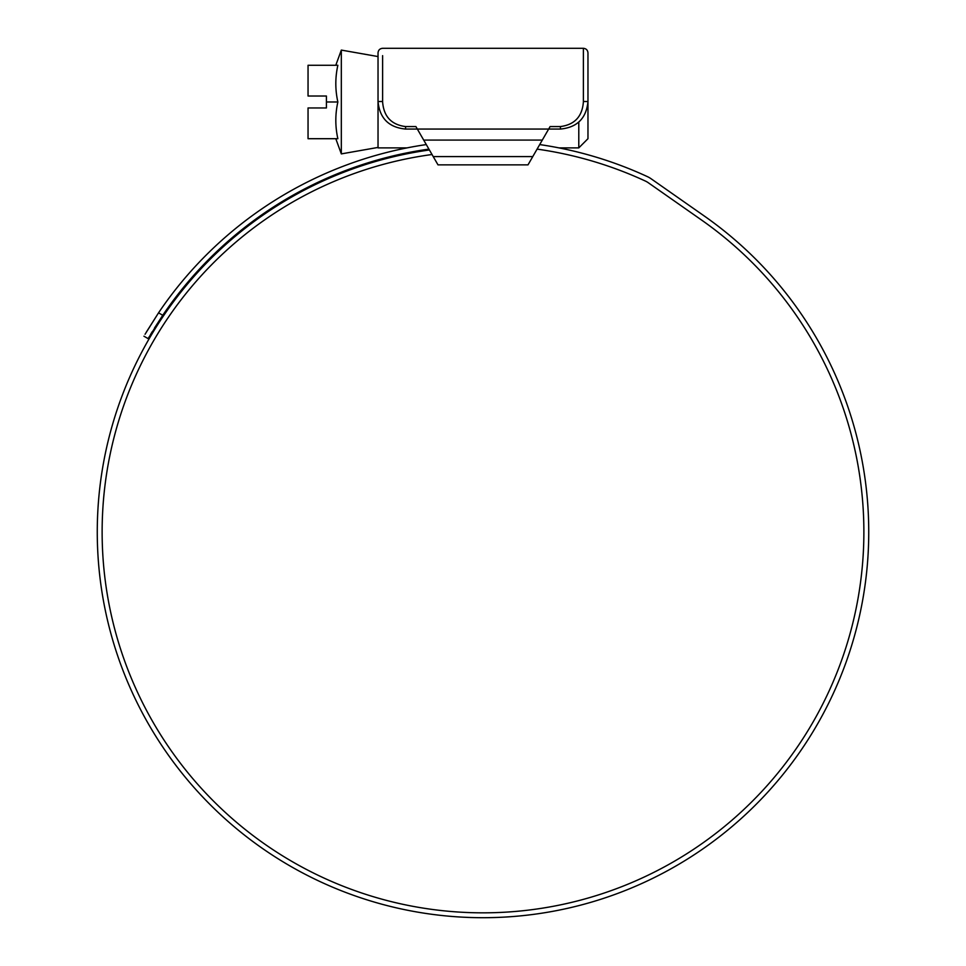 <?xml version="1.0" encoding="UTF-8"?>
<svg xmlns="http://www.w3.org/2000/svg" width="966" height="966" viewBox="0 0 966 966"><rect width="100%" height="100%" fill="white"/><g stroke="black" fill="none" stroke-linecap="round" stroke-linejoin="round"><path stroke-width="1.45" d="M418.93 131.811L421.574 136.411M544.426 136.411L547.07 131.811M587.968 65.277L587.968 101.527C586.35 118.275 577.173 127.452 560.437 129.058L548.664 129.058L550.101 126.57L560.437 126.57C574.613 124.723 582.256 116.524 583.379 101.985L583.379 48.3C586.169 48.578 587.702 50.099 587.968 52.889L587.968 101.527L583.379 101.49M382.621 55.642L382.621 101.985C383.756 116.536 391.399 124.735 405.563 126.57L415.899 126.57L417.336 129.058L548.664 129.058L542.3 140.082L423.7 140.082L417.336 129.058L405.563 129.058C388.839 127.464 379.662 118.287 378.032 101.527L378.032 55.642M532.242 157.518L532.773 156.601L532.242 157.518M423.7 140.082L437.996 164.86L528.004 164.86L542.3 140.082M382.621 101.49L378.032 101.527L378.032 52.889C378.298 50.099 379.831 48.578 382.621 48.3L583.379 48.3M587.968 55.642L587.968 52.889M417.336 129.058L548.664 129.058M437.996 164.86L528.004 164.86M335.794 138.706L341.324 153.896L341.324 50.087L378.032 56.559M326.411 101.985L326.411 107.951L308.045 107.951L308.045 138.706L337.858 138.706C335.142 126.461 335.142 114.23 337.858 101.985C335.142 89.753 335.142 77.522 337.858 65.277C335.142 65.277 335.142 65.277 337.858 65.277L308.045 65.277L308.045 96.02L326.411 96.02L326.411 101.985L337.858 101.985M587.968 101.985L587.968 138.706L578.791 147.883L578.791 122.054M378.032 101.985L378.032 147.883L407.072 147.883M432.031 154.512A380.87 380.87 0 0 0 102.13 531.964A380.87 380.87 0 0 0 483 912.834A380.87 380.87 0 0 0 701.461 219.97L648.21 182.683A18.354 18.354 0 0 0 645.397 181.065A386.654 386.654 0 0 0 537.084 149.114M429.411 149.971A385.736 385.736 0 0 0 97.264 531.964A385.736 385.736 0 0 0 483 917.7A385.736 385.736 0 0 0 704.25 215.986L650.999 178.698A23.22 23.22 0 0 0 647.437 176.645A391.52 391.52 0 0 0 539.704 144.574M456.169 916.77L458.415 916.915M470.333 917.495L472.507 917.555M464.296 917.241L468.45 917.422M487.939 917.664L493.855 917.543M494.133 917.543L495.292 917.507M489.871 917.64L496.162 917.471M503.998 917.132L510.591 916.71M510.809 916.698L508.599 916.855M484.437 917.7L485.983 917.688M145.057 334.284L158.545 312.839L146.228 332.28M426.296 144.574A391.52 391.52 0 0 0 158.545 312.839L162.759 315.278L148.148 338.631L143.934 336.204M428.916 149.114A386.654 386.654 0 0 0 162.759 315.278L154.451 328.102M148.148 338.631L149.271 336.711M150.442 334.719L152.242 331.712M433.227 156.601L532.773 156.601M405.563 126.57L405.563 129.058M560.437 126.57L560.437 129.058M378.032 147.424L341.324 153.896M335.794 65.277L341.324 50.087M578.791 147.883L558.928 147.883"/></g></svg>
